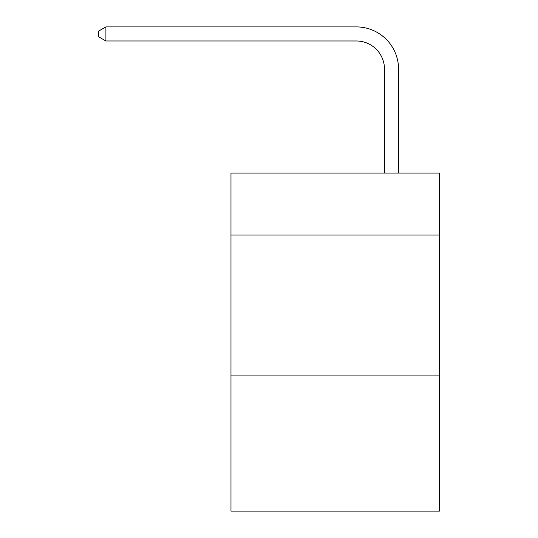 <?xml version="1.0" encoding="UTF-8"?>
<svg xmlns="http://www.w3.org/2000/svg" width="538" height="538" viewBox="0 0 538 538"><rect width="100%" height="100%" fill="white"/><g stroke="black" fill="none" stroke-linecap="round" stroke-linejoin="round"><path stroke-width="0.81" d="M439.411 235.059L439.411 173.088L230.977 173.088L230.977 235.059L439.411 235.059L439.411 511.1L230.977 511.1L230.977 235.059M439.411 375.894L230.977 375.894M384.488 173.088L384.488 69.153A28.164 28.164 0 0 0 356.317 40.982L105.912 40.982L98.588 36.759L98.588 31.123L105.912 26.9L356.317 26.9A42.253 42.253 0 0 1 398.571 69.153L398.571 173.088M384.488 69.153A28.164 28.164 0 0 0 356.317 40.982A28.164 28.164 0 0 1 384.488 69.153A28.164 28.164 0 0 0 356.317 40.982A28.164 28.164 0 0 1 384.488 69.153A28.164 28.164 0 0 0 356.317 40.982A28.164 28.164 0 0 1 384.488 69.153A28.164 28.164 0 0 0 356.317 40.982A28.164 28.164 0 0 1 384.488 69.153A28.164 28.164 0 0 0 356.317 40.982A28.164 28.164 0 0 1 384.488 69.153A28.164 28.164 0 0 0 356.317 40.982A28.164 28.164 0 0 1 384.488 69.153A28.164 28.164 0 0 0 356.317 40.982A28.164 28.164 0 0 1 384.488 69.153A28.164 28.164 0 0 0 356.317 40.982A28.164 28.164 0 0 1 384.488 69.153A28.164 28.164 0 0 0 356.317 40.982A28.164 28.164 0 0 1 384.488 69.153A28.164 28.164 0 0 0 356.317 40.982A28.164 28.164 0 0 1 384.488 69.153A28.164 28.164 0 0 0 356.317 40.982A28.164 28.164 0 0 1 384.488 69.153A28.164 28.164 0 0 0 356.317 40.982A28.164 28.164 0 0 1 384.488 69.153A28.164 28.164 0 0 0 356.317 40.982A28.164 28.164 0 0 1 384.488 69.153A28.164 28.164 0 0 0 356.317 40.982A28.164 28.164 0 0 1 384.488 69.153A28.164 28.164 0 0 0 356.317 40.982A28.164 28.164 0 0 1 384.488 69.153A28.164 28.164 0 0 0 356.317 40.982A28.164 28.164 0 0 1 384.488 69.153A28.164 28.164 0 0 0 356.317 40.982M105.912 40.982L105.912 26.9L356.317 26.9"/></g></svg>
